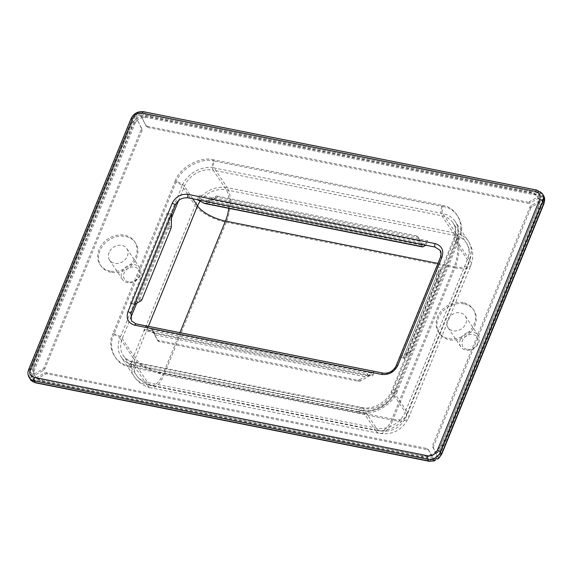 <?xml version="1.0" encoding="UTF-8"?>
<svg xmlns="http://www.w3.org/2000/svg" width="573" height="573" viewBox="0 0 573 573"><rect width="100%" height="100%" fill="white"/><g stroke="black" fill="none" stroke-linecap="round" stroke-linejoin="round"><path stroke-width="0.43" stroke-dasharray="2.87 2.15" d="M467.059 349.358A8.566 7.041 146.3 0 1 462.526 340.462A8.566 7.041 146.3 0 1 473.09 334.575A8.566 7.041 146.3 0 1 477.617 343.471A8.566 7.041 146.3 0 1 467.059 349.358M460.355 339.288A10.378 8.538 -33.7 0 0 460.864 346.866A10.378 8.538 -33.7 0 0 465.842 350.067A10.378 8.538 -33.7 0 0 478.648 342.933A10.378 8.538 -33.7 0 0 478.14 335.348A10.378 8.538 -33.7 0 0 473.155 332.147A10.378 8.538 -33.7 0 0 460.355 339.288M447.499 319.999A10.378 8.538 -33.7 0 0 448.007 327.584A10.378 8.538 -33.7 0 0 457.24 330.707A10.378 8.538 -33.7 0 0 465.792 323.645A10.378 8.538 -33.7 0 0 465.283 316.06A10.378 8.538 -33.7 0 0 456.044 312.937A10.378 8.538 -33.7 0 0 447.499 319.999M463.958 303.898A20.764 17.075 -33.7 0 0 441.89 312.335A20.764 17.075 -33.7 0 0 439.369 333.343A20.764 17.075 -33.7 0 0 449.325 339.746A20.764 17.075 -33.7 0 0 471.393 331.309A20.764 17.075 -33.7 0 0 473.914 310.301A20.764 17.075 -33.7 0 0 463.958 303.898M463.134 302.673A20.764 17.075 -33.7 0 0 441.074 311.11A20.764 17.075 -33.7 0 0 438.546 332.111A20.764 17.075 -33.7 0 0 448.509 338.514A20.764 17.075 -33.7 0 0 470.569 330.077A20.764 17.075 -33.7 0 0 473.097 309.076A20.764 17.075 -33.7 0 0 463.134 302.673M110.89 272.297A20.764 17.075 146.3 0 1 100.934 265.886A20.764 17.075 146.3 0 1 103.455 244.886A20.764 17.075 146.3 0 1 125.523 236.448A20.764 17.075 146.3 0 1 135.479 242.852A20.764 17.075 146.3 0 1 132.957 263.859A20.764 17.075 146.3 0 1 110.89 272.297M110.073 271.065A20.764 17.075 146.3 0 1 100.11 264.662A20.764 17.075 146.3 0 1 102.639 243.661A20.764 17.075 146.3 0 1 124.699 235.224A20.764 17.075 146.3 0 1 134.662 241.627A20.764 17.075 146.3 0 1 132.134 262.627A20.764 17.075 146.3 0 1 110.073 271.065M140.213 275.484A10.378 8.538 146.3 0 1 127.407 282.618A10.378 8.538 146.3 0 1 122.429 279.416A10.378 8.538 146.3 0 1 121.92 271.838A10.378 8.538 146.3 0 1 134.719 264.697A10.378 8.538 146.3 0 1 139.705 267.899A10.378 8.538 146.3 0 1 140.213 275.484M109.056 252.55A10.378 8.538 -33.7 0 0 109.572 260.128A10.378 8.538 -33.7 0 0 118.804 263.258A10.378 8.538 -33.7 0 0 127.356 256.195A10.378 8.538 -33.7 0 0 126.841 248.61A10.378 8.538 -33.7 0 0 117.608 245.488A10.378 8.538 -33.7 0 0 109.056 252.55M128.624 281.909A8.566 7.041 146.3 0 1 124.09 273.013A8.566 7.041 146.3 0 1 134.655 267.125A8.566 7.041 146.3 0 1 139.182 276.021A8.566 7.041 146.3 0 1 128.624 281.909M33.814 363.819A15.571 12.807 -33.7 0 0 34.573 375.186A15.571 12.807 -33.7 0 0 42.044 379.992L421.642 455.642A15.571 12.807 -33.7 0 0 440.852 444.935L537.76 207.462A15.571 12.807 -33.7 0 0 536.994 196.095A15.571 12.807 -33.7 0 0 529.524 191.289L149.925 115.631A15.571 12.807 -33.7 0 0 130.723 126.339L33.814 363.819L34.631 365.044A15.571 12.807 -33.7 0 0 35.397 376.418A15.571 12.807 -33.7 0 0 42.868 381.224L422.466 456.874A15.571 12.807 -33.7 0 0 441.668 446.166L538.577 208.694A15.571 12.807 -33.7 0 0 537.818 197.32A15.571 12.807 -33.7 0 0 530.347 192.514L150.749 116.863A15.571 12.807 -33.7 0 0 131.539 127.571L34.631 365.044M141.309 116.383L145.642 125.251A2.593 2.134 -33.7 0 0 145.75 125.43A2.593 2.134 -33.7 0 0 146.996 126.232L147.813 127.457A2.593 2.134 146.3 0 1 146.566 126.662A2.593 2.134 146.3 0 1 146.466 126.483L141.309 116.383L138.308 114.715A10.378 8.538 146.3 0 1 145.127 113.748A2.593 1.139 -78.7 0 1 145.033 117.214L538.355 195.601A2.593 1.139 101.3 0 0 538.448 192.134L145.127 113.748L143.981 112.029L537.302 190.415L538.448 192.134A10.378 8.538 146.3 0 1 543.426 195.336M137.305 119.786L135.429 122.572A2.593 0.938 22.2 0 1 132.327 120.889A10.378 8.538 146.3 0 1 136.897 115.495L136.825 118.883L141.982 128.982A2.593 2.134 146.3 0 1 142.004 130.694L44.751 369.005A2.593 2.134 146.3 0 1 43.441 370.452L29.746 378.065A10.378 8.538 146.3 0 1 29.932 371.798A2.593 0.938 -157.8 0 0 33.033 373.489L32.525 376.54M33.155 380.665L30.247 379.082L33.427 380.744L45.36 374.226A2.593 2.134 146.3 0 1 47.244 373.897L427.694 449.719A2.593 2.134 146.3 0 1 428.933 450.521A2.593 2.134 146.3 0 1 429.041 450.693L434.57 460.878M438.402 458.737L438.538 458.092L433.525 448.201A2.593 2.134 146.3 0 1 433.496 446.482L432.679 445.25L529.932 206.946A2.593 2.134 146.3 0 1 531.25 205.492L543.111 198.881L543.863 200.006L544.121 196.654M543.512 195.472L530.147 202.949A2.593 2.134 146.3 0 1 528.256 203.279L527.439 202.054A2.593 2.134 -33.7 0 0 529.323 201.717L541.191 195.107L541.943 196.231M529.932 206.946L530.748 208.171A2.593 2.134 146.3 0 1 532.066 206.724L543.863 200.006M147.813 127.457L528.256 203.279M530.748 208.171L433.496 446.482M217.196 196.095L416.535 235.825A2.593 2.134 146.3 0 1 417.774 236.62A2.593 2.134 146.3 0 1 417.882 236.799L420.224 241.405L209.847 199.476L215.312 196.432A2.593 2.134 146.3 0 1 217.196 196.095L218.012 197.32L417.352 237.05A2.593 2.134 146.3 0 1 418.598 237.852A2.593 2.134 146.3 0 1 418.698 238.031L417.882 236.799M215.312 196.432L216.128 197.656A2.593 2.134 146.3 0 1 218.012 197.32M216.128 197.656L207.39 202.376L205.829 200.034L201.252 199.118L206.552 201.997A2.593 0.938 -157.8 0 0 207.39 202.376M422.344 245.215A2.593 0.938 -157.8 0 0 422.845 245.101L425.352 243.783L420.775 242.873L422.344 245.215L418.698 238.031M542.438 193.86L137.019 113.06L138.308 114.715M136.897 115.495L135.887 113.69L28.65 376.461L29.746 378.065M30.247 379.082L29.137 377.421L434.556 458.221M146.996 126.232L527.439 202.054M31.501 376.97L30.756 375.838L42.617 369.227A2.593 2.134 146.3 0 0 43.935 367.773L141.187 129.469A2.593 2.134 146.3 0 0 141.166 127.75L136.825 118.883M434.062 460.585L428.224 449.468A2.593 2.134 -33.7 0 0 428.117 449.289A2.593 2.134 -33.7 0 0 426.871 448.487L46.427 372.665A2.593 2.134 -33.7 0 0 44.544 373.002L32.675 379.613L33.427 380.744M438.538 458.092L432.701 446.969A2.593 2.134 146.3 0 1 432.679 445.25M134.691 304.464L130.114 303.547L134.132 302.995L138.824 300.252A2.593 1.139 101.3 0 0 139.712 299.027L168.577 228.298A2.593 1.139 101.3 0 0 168.985 226.356L169.243 216.966C169.157 214.846 168.426 213.536 167.051 213.041L171.621 213.951M209.847 199.476C207.863 200.471 206.524 200.657 205.829 200.034L420.99 243.138L420.224 241.405M421.85 244.213L421.47 245.137L422.201 246.684L422.845 245.101M422.967 246.798L422.201 246.684M206.552 201.997L205.908 203.58L204.769 203.53M205.908 203.58L208.407 202.677L208.787 201.746M404.524 358.24L399.947 357.33L406.372 353.577A2.593 1.139 101.3 0 0 407.26 352.352L436.125 281.622A2.593 1.139 101.3 0 0 436.533 279.674L436.884 266.817L441.461 267.727L404.524 358.24L403.421 357.301L439.391 269.16L441.461 267.727M439.076 270.743L438.818 280.133A2.593 1.139 -78.7 0 1 438.409 282.081L409.545 352.81A2.593 1.139 -78.7 0 1 408.664 354.035L403.965 356.771M136.116 323.903A2.593 1.139 -78.7 0 1 136.517 324.211L145.671 326.03L151.881 329.396L153.808 331.244L155.018 333.515L154.638 334.439L157.783 340.62A2.593 2.134 -33.7 0 0 157.89 340.799A2.593 2.134 -33.7 0 0 159.136 341.601L358.476 381.324A2.593 2.134 -33.7 0 0 360.36 380.995L367.694 376.905L368.074 375.974L371.404 373.152L374.341 371.605L372.514 376.081L143.837 330.514L146.53 329.468L152.432 330.865L154.624 334.79L365.001 376.719C366.885 375.566 367.673 374.563 367.386 373.703L146.53 329.468M143.579 111.721A2.593 1.139 -78.7 0 1 143.981 112.029A10.378 8.538 -33.7 0 0 137.019 113.06L135.887 113.69A10.378 8.538 -33.7 0 0 131.181 119.163L132.327 120.889L29.932 371.798L28.779 370.079L131.181 119.163A2.593 0.938 22.2 0 1 131.059 118.64M542.173 196.245L543.433 195.586M138.129 114.722L141.037 116.305M140.557 115.259L541.191 195.107M136.997 115.359L136.904 118.611M136.073 117.759L30.756 375.838M31.386 377.177L29.76 378.13M435.666 459.883L434.284 460.606M433.31 459.46L32.675 379.613M437.793 456.96L543.111 198.881M543.942 199.733L544.035 196.482M436.798 459.252L438.424 458.3M360.36 380.995L359.536 379.763A2.593 2.134 146.3 0 1 357.652 380.1L158.313 340.369A2.593 2.134 146.3 0 1 157.074 339.574A2.593 2.134 146.3 0 1 156.966 339.395L154.624 334.79M435.688 457.583L542.925 194.813M136.517 324.211L131.539 321.002M197.234 199.676L199.06 195.192L427.73 240.767L425.904 245.251M201.252 199.118C199.44 197.964 198.709 196.654 199.06 195.192M425.352 243.783L427.73 240.767M440.035 250.272L440.544 257.857L396.294 366.29C393.508 371.576 389.239 373.954 383.487 373.424L145.671 326.03L143.837 330.514M359.536 379.763L365.001 376.719M372.514 376.081C372.973 374.785 372.787 374.291 371.956 374.62L369.456 375.938A2.593 0.938 22.2 0 1 368.948 376.053L367.694 376.905M368.948 376.053L367.386 373.703M154.638 334.439L153.994 333.214A2.593 0.938 22.2 0 1 153.163 332.827L147.863 329.955M152.432 330.865L153.994 333.214M437.937 263.422L454.138 266.653L391.968 418.992L163.298 373.417L179.943 332.634M200.077 201.216A23.357 19.21 146.3 0 1 226.321 189.856L454.998 235.431A23.357 10.257 -78.7 0 1 454.138 266.653A23.357 8.445 -157.8 0 0 468.392 264.425A23.357 8.445 -157.8 0 0 467.346 259.698L405.183 412.037A23.357 8.445 22.2 0 1 406.228 416.764A23.357 8.445 22.2 0 1 391.968 418.992A23.357 10.257 101.3 0 1 380.035 430.846L151.358 385.271A23.357 10.257 101.3 0 0 163.298 373.417A23.357 8.445 -157.8 0 1 135.343 358.261L148.371 326.345M178.59 200.536L184.413 186.268A23.357 19.21 146.3 0 1 213.22 170.202A7.786 3.417 -78.7 0 1 213.507 159.795L442.177 205.37A7.786 3.417 101.3 0 0 441.89 215.777A23.357 19.21 146.3 0 1 453.1 222.983A23.357 19.21 146.3 0 1 454.246 240.044L392.075 392.383A23.357 19.21 146.3 0 1 363.268 408.449L376.368 428.103A23.357 10.257 101.3 0 0 380.035 430.846C392.004 432.436 400.735 427.745 406.228 416.764L468.392 264.425C471.264 256.79 470.533 249.527 466.2 242.637A23.357 19.21 146.3 0 1 467.346 259.698L454.246 240.044A7.786 2.815 22.2 0 1 453.895 238.468A7.786 2.815 22.2 0 1 458.651 237.723L396.48 390.07A7.786 2.815 -157.8 0 0 391.724 390.807A7.786 2.815 -157.8 0 0 392.075 392.383L405.183 412.037A23.357 19.21 146.3 0 1 376.368 428.103L147.698 382.528A23.357 10.257 101.3 0 0 151.358 385.271C145.248 384.039 140.292 380.723 136.489 375.322A23.357 19.21 146.3 0 1 135.343 358.261L122.242 338.607A7.786 2.815 -157.8 0 0 112.924 333.558L175.094 181.211A7.786 2.815 22.2 0 1 184.413 186.268L192.757 198.781M228.756 208.314A23.357 10.257 -78.7 0 0 226.321 189.856L213.22 170.202L441.89 215.777L454.998 235.431A23.357 19.21 146.3 0 1 466.2 242.637L453.1 222.983C455.836 226.428 456.108 231.592 453.895 238.468L391.724 390.807C387.749 401.816 372.593 410.153 362.043 407.532L133.373 361.957C128.818 360.947 125.487 358.856 123.388 355.668A23.357 19.21 146.3 0 0 134.591 362.874L363.268 408.449A7.786 3.417 101.3 0 0 362.043 407.532A7.786 3.417 101.3 0 0 358.068 411.478L129.391 365.911A7.786 3.417 -78.7 0 1 133.373 361.957A7.786 3.417 -78.7 0 1 134.591 362.874L147.698 382.528A23.357 19.21 146.3 0 1 136.489 375.322L123.388 355.668A23.357 19.21 146.3 0 1 122.242 338.607L130.479 318.423M171.513 217.862L136.639 303.318M226.285 222.31L454.955 267.877L392.791 420.224L164.114 374.649L226.285 222.31A25.957 9.383 -157.8 0 1 195.228 205.463A25.957 21.344 146.3 0 1 227.237 187.622A25.957 11.396 -78.7 0 1 226.285 222.31M396.48 390.07C392.211 403.657 371.232 415.361 358.068 411.478M129.391 365.911C115.288 364.349 106.292 346.679 112.924 333.558M175.094 181.211C179.363 167.624 200.342 155.92 213.507 159.795M442.177 205.37C456.287 206.932 465.283 224.602 458.651 237.723M454.955 267.877A25.957 9.383 -157.8 0 0 470.798 265.399A25.957 9.383 -157.8 0 0 469.638 260.156L407.467 412.496A25.957 9.383 22.2 0 1 408.628 417.746A25.957 9.383 22.2 0 1 392.791 420.224A25.957 11.396 101.3 0 1 379.527 433.389L150.857 387.814A25.957 11.396 101.3 0 0 164.114 374.649A25.957 9.383 -157.8 0 1 133.058 357.81L195.228 205.463L182.121 185.81L119.958 338.149L133.058 357.81A25.957 21.344 146.3 0 0 134.333 376.762L121.225 357.108A25.957 21.344 146.3 0 1 119.958 338.149A5.193 1.877 -157.8 0 0 113.741 334.782L175.911 182.443A5.193 1.877 22.2 0 1 182.121 185.81A25.957 21.344 146.3 0 1 214.137 167.961L227.237 187.622L455.907 233.19A25.957 11.396 -78.7 0 1 454.955 267.877M407.467 412.496A25.957 21.344 146.3 0 1 375.458 430.344A25.957 11.396 101.3 0 0 379.527 433.389C392.849 435.151 402.547 429.936 408.628 417.746L470.798 265.399C473.986 256.926 473.176 248.854 468.363 241.197A25.957 21.344 146.3 0 1 469.638 260.156L456.531 240.502A5.193 1.877 22.2 0 1 456.301 239.45A5.193 1.877 22.2 0 1 459.467 238.955L397.297 391.295A5.193 1.877 -157.8 0 0 394.131 391.789A5.193 1.877 -157.8 0 0 394.36 392.842L456.531 240.502A25.957 21.344 146.3 0 0 455.256 221.543A25.957 21.344 146.3 0 0 442.807 213.536L214.137 167.961A5.193 2.278 -78.7 0 1 214.323 161.027L443.001 206.602A5.193 2.278 101.3 0 0 442.807 213.536L455.907 233.19A25.957 21.344 146.3 0 1 468.363 241.197L455.256 221.543C458.5 226.041 458.851 232.008 456.301 239.45L394.131 391.789C389.647 403.936 373.424 412.918 361.542 410.075A5.193 2.278 101.3 0 0 358.884 412.71L130.214 367.135A5.193 2.278 -78.7 0 1 132.864 364.5A5.193 2.278 -78.7 0 1 133.681 365.116L362.351 410.683L375.458 430.344L146.781 384.77A25.957 11.396 101.3 0 0 150.857 387.814C144.031 386.424 138.523 382.735 134.333 376.762A25.957 21.344 146.3 0 0 146.781 384.77L133.681 365.116A25.957 21.344 146.3 0 1 121.225 357.108C123.782 360.918 127.664 363.382 132.864 364.5L361.542 410.075A5.193 2.278 101.3 0 1 362.351 410.683A25.957 21.344 146.3 0 0 394.36 392.842L407.467 412.496M440.852 444.935L441.668 446.166M538.577 208.694L537.76 207.462M530.347 192.514L529.524 191.289M150.749 116.863L149.925 115.631M131.539 127.571L130.723 126.339M42.868 381.224L42.044 379.992M422.466 456.874L421.642 455.642M397.297 391.295C393.099 404.839 371.97 416.621 358.884 412.71M130.214 367.135C116.147 365.631 107.087 347.84 113.741 334.782M175.911 182.443C180.115 168.899 201.238 157.117 214.323 161.027M443.001 206.602C457.068 208.106 466.121 225.898 459.467 238.955M141.782 117.286L145.033 117.214M135.429 122.572L33.033 373.489M34.444 380.314L37.152 381.575A2.593 1.139 -78.7 0 1 35.827 382.893M37.152 381.575L430.466 459.961L433.718 459.89M429.141 461.279A2.593 1.139 101.3 0 0 430.466 459.961M544.056 203.444A2.593 0.938 22.2 0 1 542.466 203.694L440.071 454.604L438.202 457.39M440.071 454.604A2.593 0.938 -157.8 0 0 441.654 454.36M538.355 195.601L541.055 196.861M542.982 200.636L542.466 203.694M416.535 235.825L417.352 237.05M421.47 245.137L208.407 202.677M28.664 369.556A2.593 0.938 -157.8 0 0 28.779 370.079A10.378 8.538 -33.7 0 0 28.65 376.461M542.28 193.617A10.378 8.538 -33.7 0 0 537.302 190.415A2.593 1.139 101.3 0 0 536.894 190.107M146.466 126.483L145.642 125.251M529.323 201.717L530.147 202.949M141.166 127.75L141.982 128.982M141.187 129.469L142.004 130.694M43.935 367.773L44.751 369.005M42.617 369.227L43.441 370.452M429.041 450.693L428.224 449.468M427.694 449.719L426.871 448.487M47.244 373.897L46.427 372.665M45.36 374.226L44.544 373.002M432.701 446.969L433.525 448.201M532.066 206.724L531.25 205.492M171.27 226.815L168.985 226.356M168.577 228.298L170.861 228.756M141.997 299.486L139.712 299.027M138.824 300.252L141.116 300.71M408.664 354.035L406.372 353.577M407.26 352.352L409.545 352.81M436.125 281.622L438.409 282.081M436.533 279.674L438.818 280.133M368.074 375.974L155.018 333.515M151.881 329.396L371.404 373.152M169.243 216.966L134.132 302.995M159.136 341.601L158.313 340.369M358.476 381.324L357.652 380.1M130.114 303.547L167.051 213.041M440.544 257.857A2.593 0.938 22.2 0 1 440.422 257.334M396.172 365.767A2.593 0.938 -157.8 0 0 396.294 366.29M383.487 373.424A2.593 1.139 101.3 0 0 383.079 373.123M370.101 374.355L369.456 375.938M156.966 339.395L157.783 340.62M153.163 332.827L153.808 331.244M460.864 346.866L448.007 327.584M439.369 333.343L438.546 332.111M100.934 265.886L100.11 264.662M122.429 279.416L109.572 260.128M139.705 267.899L126.841 248.61M537.818 197.32L536.994 196.095M35.397 376.418L34.573 375.186M135.479 242.852L134.662 241.627M473.914 310.301L473.097 309.076M478.14 335.348L465.283 316.06M417.774 236.62L418.598 237.852M145.75 125.43L146.566 126.662M428.117 449.289L428.933 450.521M403.421 357.301L439.391 269.16M157.074 339.574L157.89 340.799"/><path stroke-width="0.86" d="M434.284 460.606L435.559 460.004A10.378 8.538 146.3 0 1 428.733 460.971A2.593 1.139 101.3 0 0 429.141 461.279L35.827 382.893A2.593 1.139 -78.7 0 1 35.419 382.585A10.378 8.538 146.3 0 1 30.441 379.383A10.378 8.538 146.3 0 1 30.348 379.247M438.402 458.737L441.654 454.36A2.593 0.938 -157.8 0 0 441.539 453.837A10.378 8.538 146.3 0 1 436.97 459.224L438.424 458.3M543.512 195.472L543.426 195.336A10.378 8.538 146.3 0 1 543.512 195.472L542.438 193.86A10.378 8.538 -33.7 0 0 542.28 193.617L536.894 190.107A2.593 1.139 101.3 0 0 535.569 191.425L142.247 113.039A2.593 1.139 -78.7 0 1 143.579 111.721L536.894 190.107M544.056 203.444L544.121 196.654A10.378 8.538 146.3 0 1 543.935 202.921A2.593 0.938 22.2 0 1 544.056 203.444L441.654 454.36M28.65 376.461L29.137 377.421A10.378 8.538 -33.7 0 0 29.295 377.664A10.378 8.538 -33.7 0 0 34.273 380.866L35.419 382.585L428.733 460.971L427.587 459.252A10.378 8.538 -33.7 0 0 434.556 458.221L435.559 460.004M436.97 459.224L435.688 457.583A10.378 8.538 -33.7 0 0 440.393 452.111L441.539 453.837L543.935 202.921L542.789 201.202L440.393 452.111A2.593 0.938 -157.8 0 0 437.285 450.428L539.687 199.511A2.593 0.938 22.2 0 1 542.789 201.202A10.378 8.538 -33.7 0 0 542.925 194.813L544.121 196.654M175.281 204.991L171.621 213.951L171.27 226.815A2.593 1.139 -78.7 0 1 170.861 228.756L141.997 299.486A2.593 1.139 -78.7 0 1 141.116 300.71L134.691 304.464L131.031 313.424A2.593 0.938 -157.8 0 0 127.922 311.741L172.172 203.308A2.593 0.938 22.2 0 1 175.281 204.991C178.067 199.705 182.336 197.327 188.087 197.85L197.234 199.676L204.769 203.53L422.459 246.92M188.087 197.85A2.593 1.139 -78.7 0 1 188.18 194.383L435.143 243.604A2.593 1.139 101.3 0 0 435.05 247.07L425.904 245.251L422.967 246.798L422.201 246.684M434.556 458.221L435.688 457.583M542.925 194.813L542.438 193.86M435.05 247.07L440.035 250.272C441.274 251.748 441.411 254.097 440.422 257.334A2.593 0.938 22.2 0 1 442.012 257.084L397.762 365.517A2.593 0.938 -157.8 0 0 396.172 365.767C393.271 371.225 388.909 373.675 383.079 373.123A2.593 1.139 101.3 0 0 381.754 374.441L134.791 325.22A2.593 1.139 -78.7 0 1 136.116 323.903L131.539 321.002L131.031 313.424M179.943 332.634L225.468 221.078L437.937 263.422M148.371 326.345L197.513 205.922A23.357 8.445 -157.8 0 0 225.468 221.078A23.357 10.257 -78.7 0 0 228.756 208.314M192.757 198.781L197.513 205.922A23.357 19.21 146.3 0 1 200.077 201.216M178.59 200.536L171.513 217.862M136.639 303.318L130.479 318.423M427.587 459.252L34.273 380.866A2.593 1.139 -78.7 0 1 34.366 377.399L427.687 455.786A2.593 1.139 101.3 0 0 427.587 459.252M422.967 246.798L203.444 203.043M131.059 118.64A2.593 0.938 22.2 0 1 132.649 118.396L30.247 369.306A2.593 0.938 -157.8 0 0 28.664 369.556L131.059 118.64C133.717 113.433 137.892 111.126 143.579 111.721M142.247 113.039C137.935 112.637 134.734 114.421 132.649 118.396M30.247 369.306C29.03 373.453 30.398 376.153 34.366 377.399M427.687 455.786C431.999 456.187 435.201 454.396 437.285 450.428M539.687 199.511C540.905 195.372 539.537 192.671 535.569 191.425M171.621 213.951L134.691 304.464M425.904 245.251L197.234 199.676M188.18 194.383C180.996 193.724 175.66 196.697 172.172 203.308M442.012 257.084C444.039 250.186 441.754 245.688 435.143 243.604M381.754 374.441C388.938 375.1 394.274 372.128 397.762 365.517M127.922 311.741C125.895 318.638 128.18 323.129 134.791 325.22M35.827 382.893C32.131 381.353 30.333 380.185 30.441 379.383L29.295 377.664C27.74 375.157 27.533 372.457 28.664 369.556M434.57 460.885L429.141 461.279M543.426 195.336L542.28 193.617M440.422 257.334L396.172 365.767M383.079 373.123L136.116 323.903"/></g></svg>
